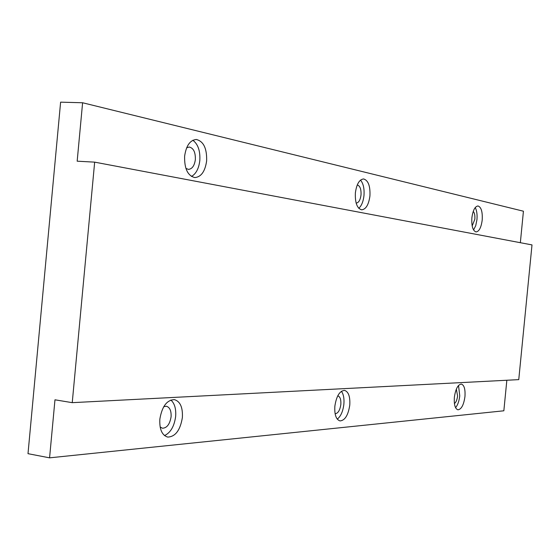 <?xml version="1.0" encoding="UTF-8"?>
<svg xmlns="http://www.w3.org/2000/svg" width="560" height="560" viewBox="0 0 560 560"><rect width="100%" height="100%" fill="white"/><g stroke="black" fill="none" stroke-linecap="round" stroke-linejoin="round"><path stroke-width="0.84" d="M464.954 396.55C465.416 389.263 464.219 385.105 461.356 384.062C457.905 384.538 455.574 388.962 454.363 397.334C453.915 404.628 455.105 408.786 457.94 409.815C461.426 409.318 463.764 404.901 464.954 396.55M455.567 407.68C457.751 405.062 459.144 401.114 459.753 395.829L458.514 385.476M206.633 160.895C206.99 148.421 203.553 141.281 196.308 139.475C190.064 140.084 186.172 145.649 184.625 156.17C184.317 168.658 187.719 175.791 194.838 177.576C201.18 176.988 205.114 171.43 206.633 160.895M191.457 176.456C196.063 173.838 198.842 168.532 199.815 160.545C200.347 150.899 198.023 144.137 192.843 140.259M182.378 417.529C182.875 407.365 180.215 401.394 174.391 399.623C166.838 399.966 161.987 406.49 159.838 419.202C159.369 429.352 162.001 435.309 167.72 437.087C175.392 436.744 180.278 430.227 182.378 417.529M164.507 435.582C170.576 432.712 174.293 426.328 175.651 416.43C176.19 408.821 174.587 403.347 170.849 400.008M369.929 195.951C370.37 186.018 368.256 180.348 363.587 178.948C359.345 179.473 356.608 184.1 355.383 192.829C354.97 202.783 357.07 208.453 361.683 209.832C365.967 209.307 368.718 204.68 369.929 195.951M358.778 208.299C361.557 205.8 363.293 201.565 363.972 195.587C364.476 188.629 363.321 183.47 360.514 180.11M349.769 405.104C350.252 396.606 348.509 391.699 344.547 390.383C339.64 390.845 336.406 396.123 334.852 406.21C334.383 414.708 336.112 419.615 340.032 420.917C344.995 420.441 348.243 415.17 349.769 405.104M337.274 419.132C340.802 416.318 343 411.348 343.875 404.229C344.337 398.489 343.511 394.17 341.397 391.279M482.202 220.059C482.65 211.799 481.25 207.095 477.988 205.961C474.922 206.43 472.885 210.392 471.877 217.84C471.443 226.121 472.836 230.825 476.063 231.938C479.157 231.455 481.201 227.493 482.202 220.059M473.564 229.971L475.734 225.673L476.945 219.702C477.372 214.529 476.798 210.483 475.223 207.564M473.249 211.379C474.579 212.849 475.111 215.474 474.838 219.247L472.171 225.939M337.764 395.801C340.095 396.592 341.124 399.476 340.844 404.453C339.941 410.347 338.03 413.448 335.104 413.742M357.259 184.961L357.259 184.961C360.017 185.787 361.27 189.119 361.018 194.957C360.304 200.081 358.68 202.797 356.146 203.105L356.139 203.105M163.758 406.679L166.369 406.238C169.799 407.288 171.374 410.795 171.087 416.759C169.841 424.214 166.964 428.036 162.442 428.232L160.125 426.979M186.655 147.784L189.252 147.014C193.522 148.078 195.559 152.271 195.356 159.593C194.46 165.781 192.143 169.043 188.405 169.386L185.878 168.364M456.337 389.13L457.59 395.99C457.107 399.819 456.05 402.339 454.419 403.557M520.345 242.704L523.432 211.211L82.607 102.76L77.168 161.189L94.661 162.141L72.24 402.661L54.971 399.805L49.574 457.842L28 453.677L60.613 102.158L82.607 102.76M49.574 457.842L503.846 410.795L506.842 380.247M72.24 402.661L518.756 379.631L532 244.909L94.661 162.141"/></g></svg>
